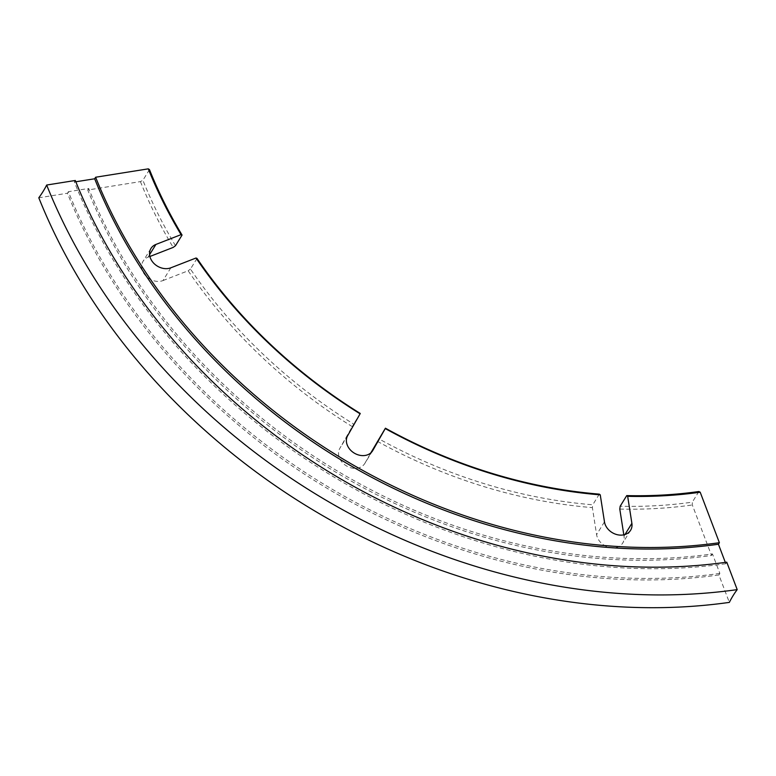<?xml version="1.0" encoding="UTF-8"?>
<svg xmlns="http://www.w3.org/2000/svg" width="776" height="776" viewBox="0 0 776 776"><rect width="100%" height="100%" fill="white"/><g stroke="black" fill="none" stroke-linecap="round" stroke-linejoin="round"><path stroke-width="0.58" stroke-dasharray="3.88 2.91" d="M372.461 451.021L364.933 463.224A14.589 11.65 -148.3 0 1 364.769 463.505A14.589 11.65 -148.3 0 1 357.057 468.238A14.589 11.65 -148.3 0 1 342.168 462.331A14.589 11.65 -148.3 0 1 339.762 448.47L353.681 424.094A454.416 362.916 -148.3 0 1 190.45 269.068L197.017 258.427M624.99 534.528L624.011 536.1A14.589 11.65 -148.3 0 1 622.73 543.025A14.589 11.65 -148.3 0 1 615.019 547.769A14.589 11.65 -148.3 0 1 596.598 534.645L592.379 507.62L592.757 504.788A454.416 362.916 -148.3 0 1 378.853 438.838M170.846 267.807L162.979 280.572A14.589 11.65 -148.3 0 1 160.215 281.29A14.589 11.65 -148.3 0 1 145.19 275.228A14.589 11.65 -148.3 0 1 143.085 261.231A14.589 11.65 -148.3 0 1 148.022 257.215L149.884 256.487M725.317 562.387L725.832 563.725L726.773 562.183M719.856 573.415A538.854 430.34 -148.3 0 1 68.375 191.701L88.697 188.461A515.924 412.037 31.7 0 0 712.455 553.928L719.856 573.415L718.906 574.948L729.333 602.389M712.455 553.928L711.505 555.471L692.328 504.982L692.318 502.159A454.416 362.916 -148.3 0 1 620.169 506.243M698.875 491.518L692.318 502.159M149.477 169.614L142.91 180.265L140.427 181.613L87.756 190.004A515.924 412.037 31.7 0 0 711.505 555.471M88.697 188.461L87.756 190.004M68.375 191.701L67.425 193.234L38.8 197.793M725.832 563.725A538.854 430.34 -148.3 0 1 74.35 182.011L75.301 180.478M74.35 182.011L75.825 181.778M140.427 181.613A456.492 364.565 31.7 0 0 173.194 247.408M162.979 280.572L188.151 270.775A456.492 364.565 31.7 0 0 352.207 426.587M364.933 463.224L370.812 452.893M377.388 441.34A456.492 364.565 31.7 0 0 592.379 507.62M624.011 536.1L623.817 534.839M619.791 509.075A456.492 364.565 31.7 0 0 692.328 504.982M718.906 574.948A538.854 430.34 -148.3 0 1 67.425 193.234M599.324 494.137L592.757 504.788M360.239 413.443L353.681 424.094M188.151 270.775L190.45 269.068M175.502 245.711A454.416 362.916 -148.3 0 1 142.91 180.265M347.629 435.705L339.762 448.47M604.475 521.879L596.598 534.645M149.574 254.693L148.022 257.215M150.951 248.475L143.085 261.231M630.597 530.27L622.73 543.025M372.635 450.74L364.769 463.505"/><path stroke-width="1.16" d="M737.2 589.624A166.762 72.313 82 0 0 733.116 595.609A166.762 72.313 82 0 0 729.333 602.389A571.155 456.142 -148.3 0 1 38.8 197.793A166.762 68.278 158.2 0 0 43.146 191.352A166.762 68.278 158.2 0 0 46.667 185.037L75.301 180.478A538.854 430.34 -148.3 0 0 726.773 562.183L737.2 589.624A571.155 456.142 -148.3 0 1 46.667 185.037M364.924 455.483A14.589 11.65 -148.3 0 1 350.034 449.576A14.589 11.65 -148.3 0 1 347.629 435.705L360.083 413.821A456.492 364.565 -148.3 0 1 196.018 258.01L170.846 267.807A14.589 11.65 -148.3 0 1 168.082 268.525A14.589 11.65 -148.3 0 1 153.056 262.472A14.589 11.65 -148.3 0 1 150.951 248.475A14.589 11.65 -148.3 0 1 155.898 244.45L181.06 234.643A456.492 364.565 -148.3 0 1 148.294 168.848L95.623 177.238A515.924 412.037 31.7 0 0 719.381 542.705L700.194 492.217A456.492 364.565 -148.3 0 1 627.668 496.32L631.887 523.334A14.589 11.65 -148.3 0 1 630.597 530.27A14.589 11.65 -148.3 0 1 622.885 535.003A14.589 11.65 -148.3 0 1 604.475 521.879L600.255 494.855A456.492 364.565 -148.3 0 1 385.255 428.575L372.81 450.458A14.589 11.65 -148.3 0 1 372.635 450.74A14.589 11.65 -148.3 0 1 364.924 455.483M75.825 181.778L94.672 178.781A515.924 412.037 31.7 0 0 718.43 544.248L719.381 542.705M718.43 544.248L725.317 562.387M623.817 534.839L619.791 509.075L620.169 506.243L626.736 495.602A454.416 362.916 31.7 0 0 698.875 491.518L700.194 492.217M94.672 178.781L95.623 177.238M148.294 168.848L149.477 169.614A454.416 362.916 31.7 0 0 182.059 235.06L175.502 245.711L173.194 247.408L149.884 256.487M370.812 452.893L385.42 428.197A454.416 362.916 31.7 0 0 599.324 494.137L600.255 494.855M626.736 495.602L627.668 496.32M196.018 258.01L197.017 258.427A454.416 362.916 31.7 0 0 360.239 413.443L360.083 413.821M182.059 235.06L181.06 234.643M155.898 244.45L149.574 254.693M631.887 523.334L624.99 534.528M372.81 450.458L372.461 451.021"/></g></svg>
